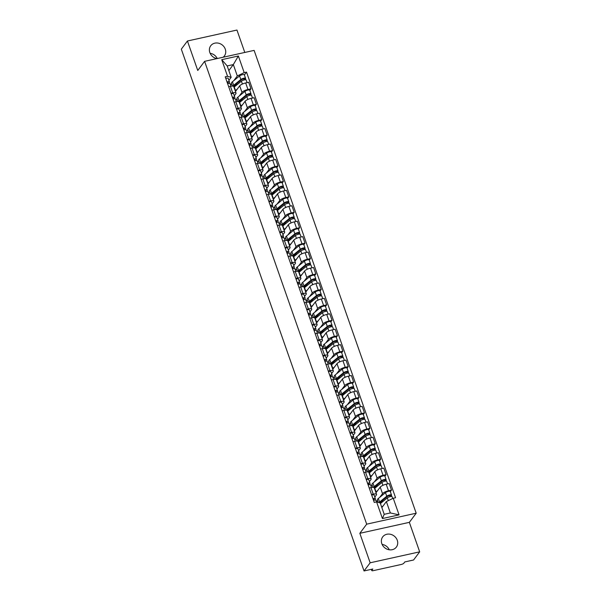 <?xml version="1.0" encoding="UTF-8"?>
<svg xmlns="http://www.w3.org/2000/svg" width="601" height="601" viewBox="0 0 601 601"><rect width="100%" height="100%" fill="white"/><g stroke="black" fill="none" stroke-linecap="round" stroke-linejoin="round"><path stroke-width="0.9" d="M223.144 57.238A8.527 7.535 36.8 0 0 224.391 55.968A8.527 7.535 36.8 0 0 225.285 49.154A8.527 7.535 36.8 0 0 218.569 43.189A8.527 7.535 36.8 0 0 210.733 45.751A8.527 7.535 36.8 0 0 209.839 52.572A8.527 7.535 36.8 0 0 216.923 58.613M381.823 543.687A8.527 7.535 36.8 0 0 388.539 549.652A8.527 7.535 36.8 0 0 396.375 547.083A8.527 7.535 36.8 0 0 397.269 540.269A8.527 7.535 36.8 0 0 390.56 534.304A8.527 7.535 36.8 0 0 382.717 536.866A8.527 7.535 36.8 0 0 381.823 543.687M244.795 52.452L236.952 30.05L187.429 41.003L181.322 49.162L364.048 570.95L370.156 562.791L419.678 551.838L409.349 522.352L416.192 513.209L254.118 50.386L204.603 61.34L366.678 524.162L359.834 533.305L370.156 562.791M419.678 551.838L413.571 559.997L404.804 561.935L403.849 563.205A2.186 0.624 160.7 0 1 401.258 564.467L373.229 570.665A2.186 0.624 160.7 0 1 371.779 570.567L371.35 569.335M187.429 41.003L197.759 70.482L204.603 61.34M210.125 53.294A8.527 7.535 -143.2 0 1 217.254 58.537M371.523 569.297L371.861 570.281L372.815 569.012L364.048 570.95M382.116 544.416A8.527 7.535 -143.2 0 1 389.305 549.795M379.779 497.312L382.514 493.661A5.026 1.427 -19.3 0 1 388.479 490.762L391.499 490.1L389.215 483.565L386.195 484.233A5.026 1.427 160.7 0 0 380.223 487.126L376.001 492.767M376.459 501.745L377.518 500.332M376.564 494.36L374.273 487.832A5.026 1.427 160.7 0 0 370.937 487.606L373.229 494.135A5.026 1.427 -19.3 0 1 376.564 494.36A5.026 1.427 -19.3 0 1 376.369 495.014L374.829 497.08M373.229 494.135L371.501 494.518M390.327 491.671L391.499 490.1M370.937 487.606L369.217 487.989M374.37 481.882L377.105 478.223A5.026 1.427 -19.3 0 1 383.077 475.331L386.097 474.662L383.806 468.134L380.786 468.803A5.026 1.427 160.7 0 0 374.821 471.695L370.599 477.337M371.057 486.314L372.117 484.894M366.099 479.087L367.82 478.704A5.026 1.427 -19.3 0 1 371.155 478.929A5.026 1.427 -19.3 0 1 370.967 479.583L369.42 481.649M384.918 476.232L386.097 474.662M371.155 478.929L368.871 472.401A5.026 1.427 160.7 0 0 365.536 472.176L363.808 472.559M368.969 466.444L371.703 462.793A5.026 1.427 -19.3 0 1 377.668 459.9L380.688 459.232L378.405 452.696L375.385 453.364A5.026 1.427 160.7 0 0 369.412 456.264L365.198 461.899M365.648 470.876L366.708 469.464M360.69 463.649L362.418 463.273A5.026 1.427 -19.3 0 1 365.754 463.491A5.026 1.427 -19.3 0 1 365.558 464.152L364.018 466.211M379.516 460.802L380.688 459.232M365.754 463.491L363.462 456.963A5.026 1.427 160.7 0 0 360.134 456.737L358.406 457.121M363.56 451.013L366.294 447.354A5.026 1.427 -19.3 0 1 372.267 444.462L375.287 443.793L372.996 437.265L369.976 437.934A5.026 1.427 160.7 0 0 364.011 440.826L359.789 446.468M360.247 455.445L361.306 454.025M355.289 448.218L357.009 447.835A5.026 1.427 -19.3 0 1 360.345 448.061A5.026 1.427 -19.3 0 1 360.157 448.714L358.609 450.78M374.107 445.364L375.287 443.793M360.345 448.061L358.061 441.532A5.026 1.427 160.7 0 0 354.725 441.307L353.005 441.69M358.158 435.575L360.893 431.924A5.026 1.427 -19.3 0 1 366.858 429.031L369.878 428.363L367.594 421.834L364.574 422.495A5.026 1.427 160.7 0 0 358.602 425.395L354.387 431.037M354.838 440.007L355.897 438.595M349.88 432.78L351.608 432.404A5.026 1.427 -19.3 0 1 354.943 432.63A5.026 1.427 -19.3 0 1 354.755 433.283L353.208 435.342M368.706 429.933L369.878 428.363M354.943 432.63L352.652 426.094A5.026 1.427 160.7 0 0 349.324 425.869L347.596 426.252M352.749 420.144L355.484 416.485A5.026 1.427 -19.3 0 1 361.456 413.593L364.476 412.925L362.185 406.396L359.165 407.065A5.026 1.427 160.7 0 0 353.2 409.957L348.978 415.599M349.436 424.576L350.496 423.157M344.478 417.349L346.206 416.966A5.026 1.427 -19.3 0 1 349.534 417.192A5.026 1.427 -19.3 0 1 349.346 417.845L347.799 419.911M363.297 414.495L364.476 412.925M349.534 417.192L347.25 410.663A5.026 1.427 160.7 0 0 343.915 410.438L342.194 410.821M347.348 404.706L350.082 401.055A5.026 1.427 -19.3 0 1 356.047 398.162L359.067 397.494L356.784 390.966L353.764 391.634A5.026 1.427 160.7 0 0 347.799 394.526L343.577 400.168M344.027 409.146L345.087 407.726M339.077 401.919L340.797 401.536A5.026 1.427 -19.3 0 1 344.133 401.761A5.026 1.427 -19.3 0 1 343.945 402.415L342.397 404.481M357.895 399.064L359.067 397.494M344.133 401.761L341.849 395.233A5.026 1.427 160.7 0 0 338.513 395.007L336.785 395.383M341.939 389.275L344.673 385.624A5.026 1.427 -19.3 0 1 350.646 382.724L353.666 382.056L351.375 375.527L348.355 376.196A5.026 1.427 160.7 0 0 342.39 379.088L338.168 384.73M338.626 393.708L339.685 392.295M333.668 386.481L335.396 386.097A5.026 1.427 -19.3 0 1 338.724 386.323A5.026 1.427 -19.3 0 1 338.536 386.976L336.996 389.042M352.486 383.633L353.666 382.056M338.724 386.323L336.44 379.794A5.026 1.427 160.7 0 0 333.104 379.569L331.384 379.952M336.537 373.845L339.272 370.186A5.026 1.427 -19.3 0 1 345.237 367.294L348.257 366.625L345.973 360.097L342.953 360.765A5.026 1.427 160.7 0 0 336.988 363.658L332.766 369.299M333.224 378.277L334.284 376.857M328.266 371.05L329.987 370.667A5.026 1.427 -19.3 0 1 333.322 370.892A5.026 1.427 -19.3 0 1 333.134 371.546L331.587 373.612M347.085 368.195L348.257 366.625M333.322 370.892L331.038 364.364A5.026 1.427 160.7 0 0 327.703 364.138L325.975 364.514M331.136 358.406L333.871 354.755A5.026 1.427 -19.3 0 1 339.835 351.855L342.855 351.194L340.572 344.658L337.544 345.327A5.026 1.427 160.7 0 0 331.579 348.227L327.357 353.861M327.815 362.839L328.875 361.426M322.857 355.612L324.585 355.229A5.026 1.427 -19.3 0 1 327.921 355.454A5.026 1.427 -19.3 0 1 327.725 356.108L326.185 358.173M341.676 352.764L342.855 351.194M327.921 355.454L325.629 348.926A5.026 1.427 160.7 0 0 322.294 348.7L320.573 349.083M325.727 342.976L328.462 339.317A5.026 1.427 -19.3 0 1 334.426 336.425L337.446 335.756L335.163 329.228L332.143 329.896A5.026 1.427 160.7 0 0 326.178 332.789L321.956 338.431M322.414 347.408L323.473 345.988M317.456 340.181L319.176 339.798A5.026 1.427 -19.3 0 1 322.512 340.023A5.026 1.427 -19.3 0 1 322.324 340.677L320.776 342.743M336.275 337.326L337.446 335.756M322.512 340.023L320.228 333.495A5.026 1.427 160.7 0 0 316.892 333.27L315.164 333.653M320.325 327.537L323.06 323.886A5.026 1.427 -19.3 0 1 329.025 320.994L332.045 320.325L329.761 313.79L326.741 314.458A5.026 1.427 160.7 0 0 320.769 317.358L316.547 322.992M317.005 331.97L318.064 330.558M312.047 324.743L313.775 324.367A5.026 1.427 -19.3 0 1 317.11 324.585A5.026 1.427 -19.3 0 1 316.915 325.246L315.375 327.305M330.873 321.896L332.045 320.325M317.11 324.585L314.819 318.057A5.026 1.427 160.7 0 0 311.483 317.831L309.763 318.214M314.916 312.107L317.651 308.448A5.026 1.427 -19.3 0 1 323.623 305.556L326.644 304.887L324.352 298.359L321.332 299.028A5.026 1.427 160.7 0 0 315.367 301.92L311.145 307.562M311.603 316.539L312.663 315.119M306.645 309.312L308.366 308.929A5.026 1.427 -19.3 0 1 311.701 309.154A5.026 1.427 -19.3 0 1 311.513 309.808L309.966 311.874M325.464 306.457L326.644 304.887M311.701 309.154L309.417 302.626A5.026 1.427 160.7 0 0 306.082 302.401L304.354 302.784M309.515 296.669L312.25 293.018A5.026 1.427 -19.3 0 1 318.214 290.125L321.235 289.457L318.951 282.928L315.931 283.597A5.026 1.427 160.7 0 0 309.958 286.489L305.744 292.131M306.194 301.101L307.254 299.689M301.236 293.874L302.964 293.498A5.026 1.427 -19.3 0 1 306.3 293.724A5.026 1.427 -19.3 0 1 306.104 294.377L304.564 296.443M320.063 291.027L321.235 289.457M306.3 293.724L304.008 287.188A5.026 1.427 160.7 0 0 300.68 286.97L298.952 287.346M304.106 281.238L306.841 277.587A5.026 1.427 -19.3 0 1 312.813 274.687L315.833 274.018L313.542 267.49L310.522 268.159A5.026 1.427 160.7 0 0 304.557 271.051L300.335 276.693M300.793 285.67L301.852 284.25M295.835 278.443L297.555 278.06A5.026 1.427 -19.3 0 1 300.891 278.286A5.026 1.427 -19.3 0 1 300.703 278.939L299.155 281.005M314.654 275.589L315.833 274.018M300.891 278.286L298.607 271.757A5.026 1.427 160.7 0 0 295.271 271.532L293.551 271.915M298.705 265.807L301.439 262.149A5.026 1.427 -19.3 0 1 307.404 259.256L310.424 258.588L308.14 252.059L305.12 252.728A5.026 1.427 160.7 0 0 299.148 255.62L294.933 261.262M295.384 270.24L296.443 268.82M290.433 263.013L292.154 262.629A5.026 1.427 -19.3 0 1 295.489 262.855A5.026 1.427 -19.3 0 1 295.301 263.508L293.754 265.574M309.252 260.158L310.424 258.588M295.489 262.855L293.198 256.327A5.026 1.427 160.7 0 0 289.87 256.101L288.142 256.477M293.296 250.369L296.03 246.718A5.026 1.427 -19.3 0 1 302.002 243.818L305.023 243.15L302.731 236.621L299.711 237.29A5.026 1.427 160.7 0 0 293.746 240.182L289.524 245.824M289.983 254.801L291.042 253.389M285.024 247.574L286.752 247.191A5.026 1.427 -19.3 0 1 290.08 247.417A5.026 1.427 -19.3 0 1 289.892 248.07L288.345 250.136M303.843 244.727L305.023 243.15M290.08 247.417L287.796 240.888A5.026 1.427 160.7 0 0 284.461 240.663L282.74 241.046M287.894 234.938L290.629 231.28A5.026 1.427 -19.3 0 1 296.594 228.388L299.614 227.719L297.33 221.191L294.31 221.859A5.026 1.427 160.7 0 0 288.345 224.751L284.123 230.393M284.574 239.371L285.633 237.951M279.623 232.144L281.343 231.761A5.026 1.427 -19.3 0 1 284.679 231.986A5.026 1.427 -19.3 0 1 284.491 232.64L282.943 234.706M298.442 229.289L299.614 227.719M284.679 231.986L282.395 225.458A5.026 1.427 160.7 0 0 279.059 225.232L277.331 225.615M282.485 219.5L285.22 215.849A5.026 1.427 -19.3 0 1 291.192 212.957L294.212 212.288L291.921 205.752L288.901 206.421A5.026 1.427 160.7 0 0 282.936 209.321L278.714 214.955M279.172 223.933L280.231 222.52M274.214 216.706L275.942 216.33A5.026 1.427 -19.3 0 1 279.27 216.548A5.026 1.427 -19.3 0 1 279.082 217.209L277.542 219.267M293.033 213.858L294.212 212.288M279.27 216.548L276.986 210.019A5.026 1.427 160.7 0 0 273.65 209.794L271.93 210.177M277.084 204.07L279.818 200.411A5.026 1.427 -19.3 0 1 285.783 197.519L288.803 196.85L286.519 190.322L283.499 190.99A5.026 1.427 160.7 0 0 277.534 193.883L273.312 199.524M273.771 208.502L274.83 207.082M268.812 201.275L270.533 200.892A5.026 1.427 -19.3 0 1 273.868 201.117A5.026 1.427 -19.3 0 1 273.68 201.771L272.133 203.837M287.631 198.42L288.803 196.85M273.868 201.117L271.584 194.589A5.026 1.427 160.7 0 0 268.249 194.363L266.521 194.747M271.682 188.631L274.417 184.98A5.026 1.427 -19.3 0 1 280.382 182.088L283.402 181.419L281.118 174.891L278.09 175.552A5.026 1.427 160.7 0 0 272.125 178.452L267.903 184.094M268.362 193.064L269.421 191.651M263.403 185.837L265.131 185.461A5.026 1.427 -19.3 0 1 268.467 185.686A5.026 1.427 -19.3 0 1 268.271 186.34L266.731 188.398M282.222 182.989L283.402 181.419M268.467 185.686L266.175 179.151A5.026 1.427 160.7 0 0 262.84 178.925L261.119 179.308M266.273 173.201L269.008 169.542A5.026 1.427 -19.3 0 1 274.973 166.65L277.993 165.981L275.709 159.453L272.689 160.121A5.026 1.427 160.7 0 0 266.724 163.014L262.502 168.656M262.96 177.633L264.019 176.213M258.002 170.406L259.722 170.023A5.026 1.427 -19.3 0 1 263.058 170.248A5.026 1.427 -19.3 0 1 262.87 170.902L261.322 172.968M276.821 167.551L277.993 165.981M263.058 170.248L260.774 163.72A5.026 1.427 160.7 0 0 257.438 163.495L255.71 163.878M260.872 157.762L263.606 154.111A5.026 1.427 -19.3 0 1 269.571 151.219L272.591 150.55L270.307 144.022L267.287 144.691A5.026 1.427 160.7 0 0 261.315 147.583L257.093 153.225M257.551 162.195L258.61 160.783M252.593 154.975L254.321 154.592A5.026 1.427 -19.3 0 1 257.656 154.818A5.026 1.427 -19.3 0 1 257.461 155.471L255.921 157.537M271.419 152.121L272.591 150.55M257.656 154.818L255.365 148.282A5.026 1.427 160.7 0 0 252.029 148.064L250.309 148.439M255.463 142.332L258.197 138.681A5.026 1.427 -19.3 0 1 264.17 135.781L267.19 135.112L264.898 128.584L261.878 129.253A5.026 1.427 160.7 0 0 255.913 132.145L251.691 137.787M252.15 146.764L253.209 145.352M247.191 139.537L248.912 139.154A5.026 1.427 -19.3 0 1 252.247 139.379A5.026 1.427 -19.3 0 1 252.059 140.033L250.512 142.099M266.01 136.69L267.19 135.112M252.247 139.379L249.963 132.851A5.026 1.427 160.7 0 0 246.628 132.626L244.9 133.009M250.061 126.901L252.796 123.243A5.026 1.427 -19.3 0 1 258.761 120.35L261.781 119.682L259.497 113.153L256.477 113.822A5.026 1.427 160.7 0 0 250.504 116.714L246.29 122.356M246.741 131.334L247.8 129.914M241.782 124.106L243.51 123.723A5.026 1.427 -19.3 0 1 246.846 123.949A5.026 1.427 -19.3 0 1 246.65 124.602L245.11 126.668M260.609 121.252L261.781 119.682M246.846 123.949L244.554 117.42A5.026 1.427 160.7 0 0 241.226 117.195L239.499 117.571M244.652 111.463L247.387 107.812A5.026 1.427 -19.3 0 1 253.359 104.912L256.379 104.251L254.088 97.715L251.068 98.384A5.026 1.427 160.7 0 0 245.103 101.284L240.881 106.918M241.339 115.895L242.398 114.483M236.381 108.668L238.101 108.285A5.026 1.427 -19.3 0 1 241.437 108.511A5.026 1.427 -19.3 0 1 241.249 109.164L239.701 111.23M255.2 105.821L256.379 104.251M241.437 108.511L239.153 101.982A5.026 1.427 160.7 0 0 235.817 101.757L234.097 102.14M239.251 96.032L241.985 92.374A5.026 1.427 -19.3 0 1 247.95 89.481L250.97 88.813L248.686 82.284L245.666 82.953A5.026 1.427 160.7 0 0 239.694 85.845L235.479 91.487M235.93 100.465L236.989 99.045M230.979 93.238L232.7 92.854A5.026 1.427 -19.3 0 1 236.035 93.08A5.026 1.427 -19.3 0 1 235.847 93.733L234.3 95.799M249.798 90.383L250.97 88.813M236.035 93.08L233.744 86.552A5.026 1.427 160.7 0 0 230.416 86.326L228.688 86.709M386.368 501.58L393.242 498.244L399.064 514.869L382.424 518.543L376.602 501.925L380.223 502.939L384.212 514.313L390.349 512.953L386.368 501.58L381.86 507.605M228.823 70.602L233.331 64.577L227.193 65.937L231.175 77.319L227.554 76.304L225.225 76.815L374.273 502.436L376.602 501.925M227.554 76.304L221.731 59.679L238.372 55.998L244.194 72.623L237.312 75.959L233.331 64.577L238.372 55.998M393.242 498.244L395.571 497.733L246.515 72.105L244.194 72.623M416.192 513.209L366.678 524.162M409.349 522.352L359.834 533.305M230.529 85.026L231.588 83.614M233.842 80.594L237.312 75.959M231.175 77.319L228.891 80.361M244.389 74.952L246.515 72.105M399.064 514.869L390.349 512.953M382.424 518.543L384.212 514.313M227.193 65.937L221.731 59.679M373.92 500.242L374.025 499.093L373.093 499.055M375.242 500.047L375.377 498.732A2.735 0.774 160.7 0 0 375.37 498.627A2.735 0.774 160.7 0 0 372.951 498.657M374.13 495.171A2.735 0.774 160.7 0 0 374.123 495.066A2.735 0.774 160.7 0 0 371.703 495.096M375.971 500.415A2.735 0.774 160.7 0 0 375.956 500.31A2.735 0.774 160.7 0 0 373.544 500.34M380.433 503.518L387.329 497.898A2.735 0.774 -19.3 0 1 390.124 496.651A2.735 0.774 -19.3 0 1 392.1 496.734L392.716 498.499M381.68 507.079L383.137 505.892M379.982 502.872A5.139 1.457 -19.3 0 1 380.741 501.903L387.878 496.08L390.169 495.524L390.432 496.584M381.515 502.639L382.852 500.175M380.365 502.241L380.726 503.277M379.013 502.594A6.558 1.863 -19.3 0 1 379.599 502.03L386.743 496.216A2.735 0.774 -19.3 0 1 389.531 494.976A2.735 0.774 -19.3 0 1 391.506 495.059A2.735 0.774 -19.3 0 1 391.409 495.412L391.799 496.524M378.239 502.383L377.413 500.017A6.558 1.863 -19.3 0 1 378.352 498.469L385.496 492.655A2.735 0.774 -19.3 0 1 388.284 491.408A2.735 0.774 -19.3 0 1 390.259 491.49L391.506 495.059M380.418 502.391L381.35 502.181M390.026 495.419L391.409 495.412M368.511 484.804L368.623 483.662L367.684 483.617M369.833 484.616L369.976 483.294A2.735 0.774 160.7 0 0 369.961 483.189A2.735 0.774 160.7 0 0 367.549 483.227M368.729 479.733A2.735 0.774 160.7 0 0 368.714 479.628A2.735 0.774 160.7 0 0 366.302 479.666M370.562 484.977A2.735 0.774 160.7 0 0 370.554 484.872A2.735 0.774 160.7 0 0 368.135 484.909M363.109 469.373L363.214 468.224L362.283 468.187M364.431 469.178L364.567 467.863A2.735 0.774 160.7 0 0 364.559 467.758A2.735 0.774 160.7 0 0 362.14 467.796M363.32 464.303A2.735 0.774 160.7 0 0 363.312 464.197A2.735 0.774 160.7 0 0 360.893 464.235M365.16 469.546A2.735 0.774 160.7 0 0 365.145 469.441A2.735 0.774 160.7 0 0 362.734 469.471M374.513 488.515A6.558 1.863 -19.3 0 1 374.784 488.282L381.928 482.468A2.735 0.774 -19.3 0 1 384.715 481.221A2.735 0.774 -19.3 0 1 386.691 481.303L387.607 483.918M375.76 492.076A6.558 1.863 -19.3 0 1 376.031 491.843L377.736 490.461M375.069 488.05A5.139 1.457 -19.3 0 1 374.596 487.681A5.139 1.457 -19.3 0 1 375.332 486.464L382.476 480.65L384.76 480.094L385.023 481.153M376.106 487.208L377.451 484.744M374.956 486.81L375.325 487.847M373.439 487.388A6.558 1.863 -19.3 0 1 374.198 486.6L381.342 480.785A2.735 0.774 -19.3 0 1 384.129 479.538A2.735 0.774 -19.3 0 1 386.105 479.621A2.735 0.774 -19.3 0 1 386 479.981L386.39 481.093M372.973 487.358L372.004 484.586A6.558 1.863 -19.3 0 1 372.951 483.039L380.095 477.224A2.735 0.774 -19.3 0 1 382.882 475.977A2.735 0.774 -19.3 0 1 384.858 476.06L386.105 479.621M375.009 486.953L375.948 486.75M384.617 479.989L386 479.981M369.112 473.085A6.558 1.863 -19.3 0 1 369.382 472.844L376.526 467.03A2.735 0.774 -19.3 0 1 379.314 465.79A2.735 0.774 -19.3 0 1 381.289 465.873L382.206 468.487M370.359 476.646A6.558 1.863 -19.3 0 1 370.629 476.413L372.327 475.023M369.66 472.619A5.139 1.457 -19.3 0 1 369.187 472.243A5.139 1.457 -19.3 0 1 369.931 471.034L377.075 465.212L379.359 464.656L379.622 465.715M370.704 471.77L372.042 469.306M369.555 471.372L369.915 472.409M368.03 471.95A6.558 1.863 -19.3 0 1 368.789 471.169L375.933 465.347A2.735 0.774 -19.3 0 1 378.72 464.107A2.735 0.774 -19.3 0 1 380.703 464.19A2.735 0.774 -19.3 0 1 380.598 464.543L380.989 465.655M367.572 471.92L366.602 469.148A6.558 1.863 -19.3 0 1 367.542 467.601L374.686 461.786A2.735 0.774 -19.3 0 1 377.473 460.546A2.735 0.774 -19.3 0 1 379.456 460.629L380.703 464.19M369.607 471.522L370.547 471.312M379.216 464.558L380.598 464.543M357.7 453.935L357.813 452.793L356.874 452.748M359.022 453.747L359.165 452.433A2.735 0.774 160.7 0 0 359.15 452.328A2.735 0.774 160.7 0 0 356.739 452.358M357.918 448.864A2.735 0.774 160.7 0 0 357.903 448.759A2.735 0.774 160.7 0 0 355.491 448.797M359.751 454.108A2.735 0.774 160.7 0 0 359.744 454.003A2.735 0.774 160.7 0 0 357.325 454.04M352.299 438.505L352.404 437.363L351.472 437.318M353.621 438.309L353.756 436.995A2.735 0.774 160.7 0 0 353.749 436.889A2.735 0.774 160.7 0 0 351.337 436.927M352.509 433.434A2.735 0.774 160.7 0 0 352.502 433.329A2.735 0.774 160.7 0 0 350.09 433.366M354.35 438.677A2.735 0.774 160.7 0 0 354.335 438.572A2.735 0.774 160.7 0 0 351.923 438.61M346.89 423.066L347.002 421.925L346.063 421.879M348.219 422.879L348.355 421.564A2.735 0.774 160.7 0 0 348.34 421.459A2.735 0.774 160.7 0 0 345.928 421.489M347.108 418.003A2.735 0.774 160.7 0 0 347.093 417.898A2.735 0.774 160.7 0 0 344.681 417.928M348.941 423.247A2.735 0.774 160.7 0 0 348.933 423.142A2.735 0.774 160.7 0 0 346.522 423.172M363.703 457.646A6.558 1.863 -19.3 0 1 363.973 457.414L371.118 451.599A2.735 0.774 -19.3 0 1 373.905 450.352A2.735 0.774 -19.3 0 1 375.888 450.434L376.804 453.056M364.95 461.207A6.558 1.863 -19.3 0 1 365.22 460.975L366.926 459.592M364.259 457.181A5.139 1.457 -19.3 0 1 363.785 456.813A5.139 1.457 -19.3 0 1 364.522 455.596L371.666 449.781L373.957 449.225L374.213 450.284M365.295 456.339L366.64 453.875M364.146 455.941L364.514 456.978M362.628 456.52A6.558 1.863 -19.3 0 1 363.387 455.731L370.532 449.916A2.735 0.774 -19.3 0 1 373.319 448.669A2.735 0.774 -19.3 0 1 375.294 448.752A2.735 0.774 -19.3 0 1 375.189 449.112L375.58 450.224M362.17 456.49L361.193 453.717A6.558 1.863 -19.3 0 1 362.14 452.17L369.284 446.355A2.735 0.774 -19.3 0 1 372.072 445.108A2.735 0.774 -19.3 0 1 374.047 445.191L375.294 448.752M364.198 456.091L365.138 455.881M373.807 449.12L375.189 449.112M358.301 442.216A6.558 1.863 -19.3 0 1 358.572 441.983L365.716 436.161A2.735 0.774 -19.3 0 1 368.503 434.921A2.735 0.774 -19.3 0 1 370.479 435.004L371.395 437.618M359.548 445.777A6.558 1.863 -19.3 0 1 359.819 445.544L361.517 444.154M358.857 441.75A5.139 1.457 -19.3 0 1 358.384 441.374A5.139 1.457 -19.3 0 1 359.12 440.165L366.264 434.35L368.548 433.787L368.811 434.846M359.894 440.901L361.231 438.437M358.744 440.51L359.105 441.54M357.219 441.081A6.558 1.863 -19.3 0 1 357.978 440.3L365.123 434.478A2.735 0.774 -19.3 0 1 367.91 433.238A2.735 0.774 -19.3 0 1 369.893 433.321A2.735 0.774 -19.3 0 1 369.788 433.674L370.178 434.786M356.761 441.051L355.792 438.287A6.558 1.863 -19.3 0 1 356.731 436.739L363.875 430.917A2.735 0.774 -19.3 0 1 366.663 429.677A2.735 0.774 -19.3 0 1 368.646 429.76L369.893 433.321M358.797 440.653L359.736 440.443M368.405 433.689L369.788 433.674M352.892 426.778A6.558 1.863 -19.3 0 1 353.163 426.545L360.307 420.73A2.735 0.774 -19.3 0 1 363.094 419.483A2.735 0.774 -19.3 0 1 365.077 419.566L365.994 422.187M354.139 430.339A6.558 1.863 -19.3 0 1 354.41 430.106L356.115 428.723M353.448 426.312A5.139 1.457 -19.3 0 1 352.975 425.944A5.139 1.457 -19.3 0 1 353.711 424.727L360.855 418.912L363.147 418.356L363.402 419.415M354.485 425.47L355.83 423.006M353.335 425.072L353.704 426.109M351.818 425.651A6.558 1.863 -19.3 0 1 352.577 424.862L359.721 419.047A2.735 0.774 -19.3 0 1 362.508 417.8A2.735 0.774 -19.3 0 1 364.484 417.883A2.735 0.774 -19.3 0 1 364.379 418.243L364.769 419.355M351.36 425.621L350.391 422.849A6.558 1.863 -19.3 0 1 351.33 421.301L358.474 415.486A2.735 0.774 -19.3 0 1 361.261 414.239A2.735 0.774 -19.3 0 1 363.237 414.322L364.484 417.883M353.388 425.223L354.327 425.012M362.996 418.251L364.379 418.243M341.488 407.636L341.593 406.494L340.662 406.449M342.81 407.448L342.946 406.126A2.735 0.774 160.7 0 0 342.938 406.021A2.735 0.774 160.7 0 0 340.527 406.058M341.699 402.565A2.735 0.774 160.7 0 0 341.691 402.46A2.735 0.774 160.7 0 0 339.28 402.497M343.539 407.809A2.735 0.774 160.7 0 0 343.524 407.703A2.735 0.774 160.7 0 0 341.113 407.741M347.491 411.347A6.558 1.863 -19.3 0 1 347.761 411.114L354.906 405.292A2.735 0.774 -19.3 0 1 357.693 404.052A2.735 0.774 -19.3 0 1 359.668 404.135L360.585 406.749M348.738 414.908A6.558 1.863 -19.3 0 1 349.008 414.675L350.706 413.285M348.047 410.881A5.139 1.457 -19.3 0 1 347.573 410.506A5.139 1.457 -19.3 0 1 348.31 409.296L355.454 403.481L357.738 402.918L358.001 403.985M349.083 410.032L350.428 407.576M347.934 409.642L348.295 410.678M346.409 410.22A6.558 1.863 -19.3 0 1 347.175 409.431L354.312 403.617A2.735 0.774 -19.3 0 1 357.099 402.37A2.735 0.774 -19.3 0 1 359.082 402.452A2.735 0.774 -19.3 0 1 358.977 402.805L359.368 403.917M345.951 410.19L344.982 407.418A6.558 1.863 -19.3 0 1 345.921 405.87L353.065 400.048A2.735 0.774 -19.3 0 1 355.852 398.809A2.735 0.774 -19.3 0 1 357.835 398.891L359.082 402.452M347.987 409.784L348.926 409.582M357.595 402.82L358.977 402.805M336.079 392.205L336.192 391.056L335.253 391.018M337.409 392.01L337.544 390.695A2.735 0.774 160.7 0 0 337.537 390.59A2.735 0.774 160.7 0 0 335.118 390.62M336.297 387.134A2.735 0.774 160.7 0 0 336.282 387.029A2.735 0.774 160.7 0 0 333.871 387.059M338.13 392.378A2.735 0.774 160.7 0 0 338.123 392.273A2.735 0.774 160.7 0 0 335.711 392.303M342.082 395.909A6.558 1.863 -19.3 0 1 342.352 395.676L349.497 389.861A2.735 0.774 -19.3 0 1 352.284 388.614A2.735 0.774 -19.3 0 1 354.267 388.697L355.183 391.319M343.329 399.477A6.558 1.863 -19.3 0 1 343.599 399.237L345.305 397.854M342.638 395.45A5.139 1.457 -19.3 0 1 342.164 395.075A5.139 1.457 -19.3 0 1 342.901 393.865L350.045 388.043L352.336 387.487L352.599 388.547M343.682 394.602L345.019 392.137M342.532 394.203L342.893 395.24M341.007 394.782A6.558 1.863 -19.3 0 1 341.766 393.993L348.911 388.178A2.735 0.774 -19.3 0 1 351.698 386.931A2.735 0.774 -19.3 0 1 353.673 387.021A2.735 0.774 -19.3 0 1 353.576 387.375L353.959 388.486M340.549 394.752L339.58 391.98A6.558 1.863 -19.3 0 1 340.519 390.432L347.663 384.617A2.735 0.774 -19.3 0 1 350.451 383.37A2.735 0.774 -19.3 0 1 352.426 383.453L353.673 387.021M342.578 394.354L343.517 394.143M352.186 387.382L353.576 387.375M330.678 376.767L330.79 375.625L329.851 375.58M332 376.579L332.143 375.257A2.735 0.774 160.7 0 0 332.128 375.152A2.735 0.774 160.7 0 0 329.716 375.189M330.896 371.696A2.735 0.774 160.7 0 0 330.881 371.591A2.735 0.774 160.7 0 0 328.469 371.628M332.729 376.94A2.735 0.774 160.7 0 0 332.714 376.835A2.735 0.774 160.7 0 0 330.302 376.872M336.68 380.478A6.558 1.863 -19.3 0 1 336.951 380.245L344.095 374.431A2.735 0.774 -19.3 0 1 346.882 373.183A2.735 0.774 -19.3 0 1 348.858 373.266L349.774 375.88M337.927 384.039A6.558 1.863 -19.3 0 1 338.198 383.806L339.903 382.424M337.236 380.012A5.139 1.457 -19.3 0 1 336.763 379.637A5.139 1.457 -19.3 0 1 337.499 378.427L344.643 372.612L346.927 372.057L347.19 373.116M338.273 379.163L339.618 376.707M337.123 378.773L337.484 379.809M335.598 379.351A6.558 1.863 -19.3 0 1 336.365 378.562L343.502 372.748A2.735 0.774 -19.3 0 1 346.289 371.501A2.735 0.774 -19.3 0 1 348.272 371.583A2.735 0.774 -19.3 0 1 348.167 371.936L348.557 373.056M335.14 379.321L334.171 376.549A6.558 1.863 -19.3 0 1 335.118 375.001L342.254 369.187A2.735 0.774 -19.3 0 1 345.042 367.94A2.735 0.774 -19.3 0 1 347.025 368.022L348.272 371.583M337.176 378.915L338.115 378.713M346.785 371.951L348.167 371.936M325.276 361.336L325.381 360.187L324.45 360.149M326.598 361.141L326.734 359.826A2.735 0.774 160.7 0 0 326.726 359.721A2.735 0.774 160.7 0 0 324.307 359.759M325.487 356.265A2.735 0.774 160.7 0 0 325.479 356.16A2.735 0.774 160.7 0 0 323.06 356.19M327.327 361.509A2.735 0.774 160.7 0 0 327.312 361.404A2.735 0.774 160.7 0 0 324.901 361.434M331.279 365.047A6.558 1.863 -19.3 0 1 331.549 364.807L338.686 358.992A2.735 0.774 -19.3 0 1 341.473 357.745A2.735 0.774 -19.3 0 1 343.456 357.835L344.373 360.45M332.526 368.608A6.558 1.863 -19.3 0 1 332.796 368.375L334.494 366.986M331.827 364.582A5.139 1.457 -19.3 0 1 331.354 364.206A5.139 1.457 -19.3 0 1 332.098 362.996L339.234 357.174L341.526 356.618L341.789 357.678M332.871 363.733L334.209 361.269M331.722 363.335L332.083 364.371M330.197 363.913A6.558 1.863 -19.3 0 1 330.956 363.132L338.1 357.31A2.735 0.774 -19.3 0 1 340.887 356.07A2.735 0.774 -19.3 0 1 342.863 356.153A2.735 0.774 -19.3 0 1 342.765 356.506L343.148 357.618M329.739 363.883L328.77 361.111A6.558 1.863 -19.3 0 1 329.709 359.563L336.853 353.749A2.735 0.774 -19.3 0 1 339.64 352.502A2.735 0.774 -19.3 0 1 341.616 352.592L342.863 356.153M331.767 363.485L332.706 363.274M341.383 356.521L342.765 356.506M319.867 345.898L319.98 344.756L319.041 344.711M321.189 345.71L321.332 344.388A2.735 0.774 160.7 0 0 321.317 344.283A2.735 0.774 160.7 0 0 318.906 344.32M320.085 340.827A2.735 0.774 160.7 0 0 320.07 340.722A2.735 0.774 160.7 0 0 317.659 340.759M321.918 346.071A2.735 0.774 160.7 0 0 321.911 345.966A2.735 0.774 160.7 0 0 319.492 346.003M314.466 330.467L314.571 329.325L313.639 329.28M315.788 330.272L315.923 328.957A2.735 0.774 160.7 0 0 315.916 328.852A2.735 0.774 160.7 0 0 313.497 328.89M314.676 325.396A2.735 0.774 160.7 0 0 314.669 325.291A2.735 0.774 160.7 0 0 312.25 325.329M316.517 330.64A2.735 0.774 160.7 0 0 316.502 330.535A2.735 0.774 160.7 0 0 314.09 330.573M309.057 315.029L309.169 313.887L308.23 313.842M310.379 314.841L310.522 313.527A2.735 0.774 160.7 0 0 310.507 313.421A2.735 0.774 160.7 0 0 308.095 313.452M309.275 309.958A2.735 0.774 160.7 0 0 309.26 309.853A2.735 0.774 160.7 0 0 306.848 309.891M311.108 315.202A2.735 0.774 160.7 0 0 311.1 315.097A2.735 0.774 160.7 0 0 308.681 315.134M303.655 299.599L303.76 298.457L302.829 298.412M304.977 299.411L305.113 298.088A2.735 0.774 160.7 0 0 305.105 297.983A2.735 0.774 160.7 0 0 302.686 298.021M303.866 294.528A2.735 0.774 160.7 0 0 303.858 294.422A2.735 0.774 160.7 0 0 301.439 294.46M305.706 299.771A2.735 0.774 160.7 0 0 305.691 299.666A2.735 0.774 160.7 0 0 303.28 299.704M298.246 284.16L298.359 283.018L297.42 282.973M299.568 283.972L299.711 282.658A2.735 0.774 160.7 0 0 299.696 282.553A2.735 0.774 160.7 0 0 297.285 282.583M298.464 279.097A2.735 0.774 160.7 0 0 298.449 278.992A2.735 0.774 160.7 0 0 296.038 279.022M300.297 284.341A2.735 0.774 160.7 0 0 300.29 284.235A2.735 0.774 160.7 0 0 297.871 284.265M292.845 268.73L292.95 267.588L292.018 267.543M294.167 268.542L294.302 267.22A2.735 0.774 160.7 0 0 294.295 267.114A2.735 0.774 160.7 0 0 291.883 267.152M293.055 263.659A2.735 0.774 160.7 0 0 293.048 263.554A2.735 0.774 160.7 0 0 290.636 263.591M294.896 268.902A2.735 0.774 160.7 0 0 294.881 268.797A2.735 0.774 160.7 0 0 292.469 268.835M325.87 349.609A6.558 1.863 -19.3 0 1 326.14 349.376L333.285 343.562A2.735 0.774 -19.3 0 1 336.072 342.315A2.735 0.774 -19.3 0 1 338.047 342.397L338.964 345.019M327.117 353.17A6.558 1.863 -19.3 0 1 327.387 352.937L329.093 351.555M326.426 349.143A5.139 1.457 -19.3 0 1 325.952 348.775A5.139 1.457 -19.3 0 1 326.689 347.558L333.833 341.744L336.117 341.188L336.38 342.247M327.462 348.302L328.807 345.838M326.313 347.904L326.674 348.941M324.795 348.482A6.558 1.863 -19.3 0 1 325.554 347.694L332.699 341.879A2.735 0.774 -19.3 0 1 335.486 340.632A2.735 0.774 -19.3 0 1 337.462 340.714A2.735 0.774 -19.3 0 1 337.356 341.075L337.747 342.187M324.33 348.452L323.361 345.68A6.558 1.863 -19.3 0 1 324.307 344.133L331.444 338.318A2.735 0.774 -19.3 0 1 334.239 337.071A2.735 0.774 -19.3 0 1 336.214 337.153L337.462 340.714M326.366 348.047L327.305 347.844M335.974 341.083L337.356 341.075M320.468 334.179A6.558 1.863 -19.3 0 1 320.739 333.946L327.876 328.123A2.735 0.774 -19.3 0 1 330.67 326.884A2.735 0.774 -19.3 0 1 332.646 326.967L333.563 329.581M321.715 337.739A6.558 1.863 -19.3 0 1 321.986 337.507L323.684 336.117M321.017 333.713A5.139 1.457 -19.3 0 1 320.543 333.337A5.139 1.457 -19.3 0 1 321.287 332.128L328.424 326.313L330.715 325.75L330.978 326.809M322.061 332.864L323.398 330.4M320.911 332.473L321.272 333.502M319.386 333.044A6.558 1.863 -19.3 0 1 320.145 332.263L327.29 326.441A2.735 0.774 -19.3 0 1 330.077 325.201A2.735 0.774 -19.3 0 1 332.053 325.284A2.735 0.774 -19.3 0 1 331.955 325.637L332.345 326.749M318.928 333.014L317.959 330.25A6.558 1.863 -19.3 0 1 318.898 328.702L326.042 322.88A2.735 0.774 -19.3 0 1 328.83 321.64A2.735 0.774 -19.3 0 1 330.805 321.723L332.053 325.284M320.964 332.616L321.896 332.406M330.573 325.652L331.955 325.637M315.059 318.74A6.558 1.863 -19.3 0 1 315.33 318.507L322.474 312.693A2.735 0.774 -19.3 0 1 325.261 311.446A2.735 0.774 -19.3 0 1 327.237 311.528L328.154 314.15M316.306 322.301A6.558 1.863 -19.3 0 1 316.577 322.068L318.282 320.686M315.615 318.275A5.139 1.457 -19.3 0 1 315.142 317.906A5.139 1.457 -19.3 0 1 315.878 316.689L323.022 310.875L325.306 310.319L325.569 311.378M316.652 317.433L317.997 314.969M315.502 317.035L315.871 318.072M313.985 317.613A6.558 1.863 -19.3 0 1 314.744 316.825L321.888 311.01A2.735 0.774 -19.3 0 1 324.675 309.763A2.735 0.774 -19.3 0 1 326.651 309.846A2.735 0.774 -19.3 0 1 326.546 310.206L326.936 311.318M313.519 317.583L312.55 314.811A6.558 1.863 -19.3 0 1 313.497 313.264L320.641 307.449A2.735 0.774 -19.3 0 1 323.428 306.202A2.735 0.774 -19.3 0 1 325.404 306.285L326.651 309.846M315.555 317.185L316.494 316.975M325.164 310.214L326.546 310.206M309.658 303.31A6.558 1.863 -19.3 0 1 309.928 303.077L317.073 297.255A2.735 0.774 -19.3 0 1 319.86 296.015A2.735 0.774 -19.3 0 1 321.835 296.098L322.752 298.712M310.905 306.871A6.558 1.863 -19.3 0 1 311.175 306.638L312.873 305.248M310.206 302.844A5.139 1.457 -19.3 0 1 309.733 302.468A5.139 1.457 -19.3 0 1 310.477 301.259L317.621 295.444L319.905 294.881L320.168 295.94M311.25 301.995L312.588 299.538M310.101 301.604L310.462 302.641M308.576 302.175A6.558 1.863 -19.3 0 1 309.335 301.394L316.479 295.579A2.735 0.774 -19.3 0 1 319.266 294.332A2.735 0.774 -19.3 0 1 321.25 294.415A2.735 0.774 -19.3 0 1 321.144 294.768L321.535 295.88M308.118 302.145L307.149 299.381A6.558 1.863 -19.3 0 1 308.088 297.833L315.232 292.011A2.735 0.774 -19.3 0 1 318.019 290.771A2.735 0.774 -19.3 0 1 320.002 290.854L321.25 294.415M310.154 301.747L311.093 301.544M319.762 294.783L321.144 294.768M304.249 287.871A6.558 1.863 -19.3 0 1 304.519 287.639L311.664 281.824A2.735 0.774 -19.3 0 1 314.451 280.577A2.735 0.774 -19.3 0 1 316.434 280.659L317.351 283.281M305.496 291.44A6.558 1.863 -19.3 0 1 305.766 291.2L307.472 289.817M304.805 287.413A5.139 1.457 -19.3 0 1 304.331 287.038A5.139 1.457 -19.3 0 1 305.068 285.821L312.212 280.006L314.503 279.45L314.759 280.509M305.841 286.564L307.186 284.1M304.692 286.166L305.06 287.203M303.174 286.745A6.558 1.863 -19.3 0 1 303.933 285.956L311.078 280.141A2.735 0.774 -19.3 0 1 313.865 278.894A2.735 0.774 -19.3 0 1 315.841 278.977A2.735 0.774 -19.3 0 1 315.735 279.337L316.126 280.449M302.716 286.715L301.74 283.942A6.558 1.863 -19.3 0 1 302.686 282.395L309.831 276.58A2.735 0.774 -19.3 0 1 312.618 275.333A2.735 0.774 -19.3 0 1 314.593 275.416L315.841 278.977M304.745 286.316L305.684 286.106M314.353 279.345L315.735 279.337M298.847 272.441A6.558 1.863 -19.3 0 1 299.118 272.208L306.262 266.393A2.735 0.774 -19.3 0 1 309.049 265.146A2.735 0.774 -19.3 0 1 311.025 265.229L311.942 267.843M300.094 276.002A6.558 1.863 -19.3 0 1 300.365 275.769L302.063 274.379M299.403 271.975A5.139 1.457 -19.3 0 1 298.93 271.599A5.139 1.457 -19.3 0 1 299.666 270.39L306.81 264.575L309.094 264.019L309.357 265.079M300.44 271.126L301.777 268.67M299.29 270.735L299.651 271.772M297.765 271.314A6.558 1.863 -19.3 0 1 298.524 270.525L305.669 264.71A2.735 0.774 -19.3 0 1 308.456 263.463A2.735 0.774 -19.3 0 1 310.439 263.546A2.735 0.774 -19.3 0 1 310.334 263.899L310.725 265.011M297.307 271.284L296.338 268.512A6.558 1.863 -19.3 0 1 297.277 266.964L304.422 261.15A2.735 0.774 -19.3 0 1 307.209 259.902A2.735 0.774 -19.3 0 1 309.192 259.985L310.439 263.546M299.343 270.878L300.282 270.675M308.952 263.914L310.334 263.899M287.436 253.299L287.548 252.15L286.609 252.112M288.765 253.104L288.901 251.789A2.735 0.774 160.7 0 0 288.886 251.684A2.735 0.774 160.7 0 0 286.474 251.714M287.654 248.228A2.735 0.774 160.7 0 0 287.639 248.123A2.735 0.774 160.7 0 0 285.227 248.153M289.487 253.472A2.735 0.774 160.7 0 0 289.479 253.367A2.735 0.774 160.7 0 0 287.068 253.397M293.438 257.01A6.558 1.863 -19.3 0 1 293.709 256.77L300.853 250.955A2.735 0.774 -19.3 0 1 303.64 249.708A2.735 0.774 -19.3 0 1 305.624 249.791L306.54 252.412M294.685 260.571A6.558 1.863 -19.3 0 1 294.956 260.331L296.661 258.948M293.994 256.544A5.139 1.457 -19.3 0 1 293.521 256.169A5.139 1.457 -19.3 0 1 294.257 254.959L301.401 249.137L303.693 248.581L303.956 249.64M295.031 255.695L296.376 253.231M293.881 255.297L294.25 256.334M292.364 255.876A6.558 1.863 -19.3 0 1 293.123 255.087L300.267 249.272A2.735 0.774 -19.3 0 1 303.054 248.025A2.735 0.774 -19.3 0 1 305.03 248.115A2.735 0.774 -19.3 0 1 304.925 248.468L305.316 249.58M291.906 255.846L290.937 253.074A6.558 1.863 -19.3 0 1 291.876 251.526L299.02 245.711A2.735 0.774 -19.3 0 1 301.807 244.464A2.735 0.774 -19.3 0 1 303.783 244.547L305.03 248.115M293.934 255.448L294.873 255.237M303.543 248.476L304.925 248.468M282.034 237.861L282.139 236.719L281.208 236.674M283.356 237.673L283.492 236.351A2.735 0.774 160.7 0 0 283.484 236.246A2.735 0.774 160.7 0 0 281.073 236.283M282.245 232.79A2.735 0.774 160.7 0 0 282.237 232.685A2.735 0.774 160.7 0 0 279.826 232.722M284.085 238.034A2.735 0.774 160.7 0 0 284.07 237.928A2.735 0.774 160.7 0 0 281.659 237.966M288.037 241.572A6.558 1.863 -19.3 0 1 288.307 241.339L295.452 235.524A2.735 0.774 -19.3 0 1 298.239 234.277A2.735 0.774 -19.3 0 1 300.215 234.36L301.131 236.974M289.284 245.133A6.558 1.863 -19.3 0 1 289.554 244.9L291.252 243.518M288.593 241.106A5.139 1.457 -19.3 0 1 288.119 240.731A5.139 1.457 -19.3 0 1 288.856 239.521L296 233.706L298.284 233.15L298.547 234.21M289.629 240.265L290.974 237.801M288.48 239.867L288.841 240.903M286.955 240.445A6.558 1.863 -19.3 0 1 287.721 239.656L294.858 233.842A2.735 0.774 -19.3 0 1 297.645 232.595A2.735 0.774 -19.3 0 1 299.629 232.677A2.735 0.774 -19.3 0 1 299.523 233.03L299.914 234.15M286.497 240.415L285.528 237.643A6.558 1.863 -19.3 0 1 286.467 236.095L293.611 230.281A2.735 0.774 -19.3 0 1 296.398 229.034A2.735 0.774 -19.3 0 1 298.381 229.116L299.629 232.677M288.533 240.009L289.472 239.807M298.141 233.045L299.523 233.03M276.625 222.43L276.738 221.281L275.799 221.243M277.955 222.235L278.09 220.92A2.735 0.774 160.7 0 0 278.083 220.815A2.735 0.774 160.7 0 0 275.664 220.852M276.843 217.359A2.735 0.774 160.7 0 0 276.828 217.254A2.735 0.774 160.7 0 0 274.417 217.284M278.676 222.603A2.735 0.774 160.7 0 0 278.669 222.498A2.735 0.774 160.7 0 0 276.257 222.528M282.628 226.141A6.558 1.863 -19.3 0 1 282.898 225.901L290.043 220.086A2.735 0.774 -19.3 0 1 292.83 218.839A2.735 0.774 -19.3 0 1 294.813 218.929L295.73 221.544M283.875 229.702A6.558 1.863 -19.3 0 1 284.145 229.469L285.851 228.079M283.184 225.675A5.139 1.457 -19.3 0 1 282.71 225.3A5.139 1.457 -19.3 0 1 283.447 224.09L290.591 218.268L292.882 217.712L293.145 218.772M284.228 224.827L285.565 222.362M283.079 224.428L283.439 225.465M281.553 225.007A6.558 1.863 -19.3 0 1 282.312 224.226L289.457 218.403A2.735 0.774 -19.3 0 1 292.244 217.164A2.735 0.774 -19.3 0 1 294.22 217.246A2.735 0.774 -19.3 0 1 294.122 217.6L294.505 218.711M281.095 224.977L280.126 222.205A6.558 1.863 -19.3 0 1 281.065 220.657L288.21 214.842A2.735 0.774 -19.3 0 1 290.997 213.603A2.735 0.774 -19.3 0 1 292.972 213.686L294.22 217.246M283.124 224.579L284.063 224.368M292.732 217.615L294.122 217.6M271.224 206.992L271.336 205.85L270.397 205.805M272.546 206.804L272.689 205.482A2.735 0.774 160.7 0 0 272.674 205.377A2.735 0.774 160.7 0 0 270.262 205.414M271.442 201.921A2.735 0.774 160.7 0 0 271.427 201.816A2.735 0.774 160.7 0 0 269.015 201.853M273.275 207.165A2.735 0.774 160.7 0 0 273.26 207.06A2.735 0.774 160.7 0 0 270.848 207.097M277.226 210.703A6.558 1.863 -19.3 0 1 277.497 210.47L284.641 204.656A2.735 0.774 -19.3 0 1 287.428 203.408A2.735 0.774 -19.3 0 1 289.404 203.491L290.321 206.113M278.473 214.264A6.558 1.863 -19.3 0 1 278.744 214.031L280.449 212.649M277.782 210.237A5.139 1.457 -19.3 0 1 277.309 209.869A5.139 1.457 -19.3 0 1 278.045 208.652L285.19 202.838L287.473 202.282L287.736 203.341M278.819 209.396L280.164 206.932M277.67 208.998L278.03 210.034M276.144 209.576A6.558 1.863 -19.3 0 1 276.911 208.787L284.048 202.973A2.735 0.774 -19.3 0 1 286.835 201.726A2.735 0.774 -19.3 0 1 288.818 201.808A2.735 0.774 -19.3 0 1 288.713 202.169L289.104 203.281M275.686 209.546L274.717 206.774A6.558 1.863 -19.3 0 1 275.664 205.226L282.801 199.412A2.735 0.774 -19.3 0 1 285.588 198.165A2.735 0.774 -19.3 0 1 287.571 198.247L288.818 201.808M277.722 209.148L278.661 208.938M287.331 202.176L288.713 202.169M265.822 191.561L265.927 190.419L264.996 190.374M267.144 191.366L267.28 190.051A2.735 0.774 160.7 0 0 267.272 189.946A2.735 0.774 160.7 0 0 264.853 189.984M266.033 186.49A2.735 0.774 160.7 0 0 266.025 186.385A2.735 0.774 160.7 0 0 263.606 186.423M267.873 191.734A2.735 0.774 160.7 0 0 267.858 191.629A2.735 0.774 160.7 0 0 265.447 191.666M271.825 195.272A6.558 1.863 -19.3 0 1 272.095 195.04L279.232 189.217A2.735 0.774 -19.3 0 1 282.019 187.978A2.735 0.774 -19.3 0 1 284.003 188.06L284.919 190.675M273.072 198.833A6.558 1.863 -19.3 0 1 273.342 198.6L275.04 197.211M272.373 194.807A5.139 1.457 -19.3 0 1 271.9 194.431A5.139 1.457 -19.3 0 1 272.644 193.221L279.781 187.407L282.072 186.843L282.335 187.903M273.417 193.958L274.755 191.494M272.268 193.567L272.629 194.596M270.743 194.138A6.558 1.863 -19.3 0 1 271.502 193.357L278.646 187.535A2.735 0.774 -19.3 0 1 281.433 186.295A2.735 0.774 -19.3 0 1 283.409 186.378A2.735 0.774 -19.3 0 1 283.311 186.731L283.695 187.843M270.285 194.108L269.316 191.343A6.558 1.863 -19.3 0 1 270.255 189.796L277.399 183.974A2.735 0.774 -19.3 0 1 280.186 182.734A2.735 0.774 -19.3 0 1 282.162 182.817L283.409 186.378M272.313 193.71L273.252 193.499M281.929 186.746L283.311 186.731M260.413 176.123L260.526 174.981L259.587 174.936M261.736 175.935L261.878 174.621A2.735 0.774 160.7 0 0 261.863 174.515A2.735 0.774 160.7 0 0 259.452 174.545M260.631 171.06A2.735 0.774 160.7 0 0 260.616 170.954A2.735 0.774 160.7 0 0 258.205 170.984M262.464 176.296A2.735 0.774 160.7 0 0 262.457 176.191A2.735 0.774 160.7 0 0 260.038 176.228M266.416 179.834A6.558 1.863 -19.3 0 1 266.686 179.601L273.831 173.787A2.735 0.774 -19.3 0 1 276.618 172.54A2.735 0.774 -19.3 0 1 278.594 172.622L279.51 175.244M267.663 183.395A6.558 1.863 -19.3 0 1 267.933 183.162L269.639 181.78M266.972 179.368A5.139 1.457 -19.3 0 1 266.498 179A5.139 1.457 -19.3 0 1 267.235 177.783L274.379 171.969L276.663 171.413L276.926 172.472M268.008 178.527L269.353 176.063M266.859 178.129L267.22 179.166M265.341 178.707A6.558 1.863 -19.3 0 1 266.1 177.919L273.245 172.104A2.735 0.774 -19.3 0 1 276.032 170.857A2.735 0.774 -19.3 0 1 278.008 170.939A2.735 0.774 -19.3 0 1 277.902 171.3L278.293 172.412M264.876 178.677L263.907 175.905A6.558 1.863 -19.3 0 1 264.853 174.358L271.99 168.543A2.735 0.774 -19.3 0 1 274.785 167.296A2.735 0.774 -19.3 0 1 276.76 167.379L278.008 170.939M266.912 178.279L267.851 178.069M276.52 171.308L277.902 171.3M255.012 160.692L255.117 159.55L254.185 159.505M256.334 160.505L256.469 159.182A2.735 0.774 160.7 0 0 256.462 159.077A2.735 0.774 160.7 0 0 254.043 159.115M255.222 155.621A2.735 0.774 160.7 0 0 255.215 155.516A2.735 0.774 160.7 0 0 252.796 155.554M257.063 160.865A2.735 0.774 160.7 0 0 257.048 160.76A2.735 0.774 160.7 0 0 254.636 160.798M261.014 164.404A6.558 1.863 -19.3 0 1 261.285 164.171L268.422 158.348A2.735 0.774 -19.3 0 1 271.216 157.109A2.735 0.774 -19.3 0 1 273.192 157.192L274.109 159.806M262.261 167.964A6.558 1.863 -19.3 0 1 262.532 167.732L264.23 166.342M261.563 163.938A5.139 1.457 -19.3 0 1 261.089 163.562A5.139 1.457 -19.3 0 1 261.833 162.353L268.97 156.538L271.261 155.975L271.524 157.041M262.607 163.089L263.944 160.632M261.458 162.698L261.818 163.735M259.933 163.277A6.558 1.863 -19.3 0 1 260.691 162.488L267.836 156.673A2.735 0.774 -19.3 0 1 270.623 155.426A2.735 0.774 -19.3 0 1 272.599 155.509A2.735 0.774 -19.3 0 1 272.501 155.862L272.892 156.974M259.474 163.247L258.505 160.475A6.558 1.863 -19.3 0 1 259.444 158.927L266.589 153.105A2.735 0.774 -19.3 0 1 269.376 151.865A2.735 0.774 -19.3 0 1 271.351 151.948L272.599 155.509M261.51 162.841L262.442 162.638M271.119 155.877L272.501 155.862M249.603 145.262L249.715 144.112L248.776 144.067M250.925 145.066L251.068 143.752A2.735 0.774 160.7 0 0 251.053 143.647A2.735 0.774 160.7 0 0 248.641 143.677M249.821 140.191A2.735 0.774 160.7 0 0 249.806 140.086A2.735 0.774 160.7 0 0 247.394 140.116M251.654 145.434A2.735 0.774 160.7 0 0 251.646 145.329A2.735 0.774 160.7 0 0 249.227 145.359M255.605 148.965A6.558 1.863 -19.3 0 1 255.876 148.732L263.02 142.918A2.735 0.774 -19.3 0 1 265.807 141.671A2.735 0.774 -19.3 0 1 267.783 141.753L268.7 144.375M256.852 152.534A6.558 1.863 -19.3 0 1 257.123 152.293L258.828 150.911M256.161 148.507A5.139 1.457 -19.3 0 1 255.688 148.131A5.139 1.457 -19.3 0 1 256.424 146.914L263.569 141.1L265.852 140.544L266.115 141.603M257.198 147.658L258.543 145.194M256.049 147.26L256.417 148.297M254.531 147.838A6.558 1.863 -19.3 0 1 255.29 147.05L262.434 141.235A2.735 0.774 -19.3 0 1 265.221 139.988A2.735 0.774 -19.3 0 1 267.197 140.078A2.735 0.774 -19.3 0 1 267.092 140.431L267.483 141.543M254.065 147.808L253.096 145.036A6.558 1.863 -19.3 0 1 254.043 143.489L261.187 137.674A2.735 0.774 -19.3 0 1 263.974 136.427A2.735 0.774 -19.3 0 1 265.95 136.51L267.197 140.078M256.101 147.41L257.04 147.2M265.71 140.439L267.092 140.431M244.201 129.824L244.306 128.682L243.375 128.637M245.524 129.636L245.659 128.314A2.735 0.774 160.7 0 0 245.651 128.208A2.735 0.774 160.7 0 0 243.232 128.246M244.412 124.753A2.735 0.774 160.7 0 0 244.404 124.647A2.735 0.774 160.7 0 0 241.985 124.685M246.252 129.996A2.735 0.774 160.7 0 0 246.237 129.891A2.735 0.774 160.7 0 0 243.826 129.929M250.204 133.535A6.558 1.863 -19.3 0 1 250.474 133.302L257.619 127.487A2.735 0.774 -19.3 0 1 260.406 126.24A2.735 0.774 -19.3 0 1 262.382 126.323L263.298 128.937M251.451 137.096A6.558 1.863 -19.3 0 1 251.721 136.863L253.419 135.48M250.752 133.069A5.139 1.457 -19.3 0 1 250.279 132.693A5.139 1.457 -19.3 0 1 251.023 131.484L258.167 125.669L260.451 125.113L260.714 126.172M251.796 132.22L253.134 129.763M250.647 131.829L251.008 132.866M249.122 132.408A6.558 1.863 -19.3 0 1 249.881 131.619L257.025 125.804A2.735 0.774 -19.3 0 1 259.812 124.557A2.735 0.774 -19.3 0 1 261.796 124.64A2.735 0.774 -19.3 0 1 261.69 124.993L262.081 126.112M248.664 132.378L247.695 129.606A6.558 1.863 -19.3 0 1 248.634 128.058L255.778 122.243A2.735 0.774 -19.3 0 1 258.565 120.996A2.735 0.774 -19.3 0 1 260.549 121.079L261.796 124.64M250.7 131.972L251.639 131.769M260.308 125.008L261.69 124.993M238.792 114.393L238.905 113.243L237.966 113.206M240.115 114.198L240.257 112.883A2.735 0.774 160.7 0 0 240.242 112.778A2.735 0.774 160.7 0 0 237.831 112.815M239.01 109.322A2.735 0.774 160.7 0 0 238.995 109.217A2.735 0.774 160.7 0 0 236.584 109.247M240.843 114.566A2.735 0.774 160.7 0 0 240.836 114.46A2.735 0.774 160.7 0 0 238.417 114.49M244.795 118.104A6.558 1.863 -19.3 0 1 245.065 117.864L252.21 112.049A2.735 0.774 -19.3 0 1 254.997 110.802A2.735 0.774 -19.3 0 1 256.98 110.892L257.897 113.506M246.042 121.665A6.558 1.863 -19.3 0 1 246.312 121.425L248.018 120.042M245.351 117.638A5.139 1.457 -19.3 0 1 244.877 117.263A5.139 1.457 -19.3 0 1 245.614 116.053L252.758 110.231L255.049 109.675L255.305 110.734M246.387 116.789L247.732 114.325M245.238 116.391L245.606 117.428M243.721 116.97A6.558 1.863 -19.3 0 1 244.479 116.188L251.624 110.366A2.735 0.774 -19.3 0 1 254.411 109.127A2.735 0.774 -19.3 0 1 256.387 109.209A2.735 0.774 -19.3 0 1 256.281 109.562L256.672 110.674M243.262 116.94L242.286 114.167A6.558 1.863 -19.3 0 1 243.232 112.62L250.377 106.805A2.735 0.774 -19.3 0 1 253.164 105.558A2.735 0.774 -19.3 0 1 255.14 105.648L256.387 109.209M245.291 116.541L246.23 116.331M254.899 109.577L256.281 109.562M233.391 98.955L233.496 97.813L232.564 97.768M234.713 98.767L234.848 97.445A2.735 0.774 160.7 0 0 234.841 97.339A2.735 0.774 160.7 0 0 232.429 97.377M233.601 93.884A2.735 0.774 160.7 0 0 233.594 93.779A2.735 0.774 160.7 0 0 231.182 93.816M235.442 99.127A2.735 0.774 160.7 0 0 235.427 99.022A2.735 0.774 160.7 0 0 233.015 99.06M239.393 102.666A6.558 1.863 -19.3 0 1 239.664 102.433L246.808 96.618A2.735 0.774 -19.3 0 1 249.595 95.371A2.735 0.774 -19.3 0 1 251.571 95.454L252.488 98.076M240.64 106.227A6.558 1.863 -19.3 0 1 240.911 105.994L242.609 104.612M239.949 102.2A5.139 1.457 -19.3 0 1 239.476 101.832A5.139 1.457 -19.3 0 1 240.212 100.615L247.357 94.8L249.64 94.244L249.903 95.304M240.986 101.359L242.323 98.895M239.837 100.96L240.197 101.997M238.312 101.539A6.558 1.863 -19.3 0 1 239.07 100.75L246.215 94.935A2.735 0.774 -19.3 0 1 249.002 93.688A2.735 0.774 -19.3 0 1 250.985 93.771A2.735 0.774 -19.3 0 1 250.88 94.132L251.271 95.243M237.853 101.509L236.884 98.737A6.558 1.863 -19.3 0 1 237.823 97.189L244.968 91.375A2.735 0.774 -19.3 0 1 247.755 90.127A2.735 0.774 -19.3 0 1 249.738 90.21L250.985 93.771M239.889 101.103L240.828 100.9M249.498 94.139L250.88 94.132M227.982 83.524L228.095 82.382L227.155 82.337M229.312 83.329L229.447 82.014A2.735 0.774 160.7 0 0 229.432 81.909A2.735 0.774 160.7 0 0 227.02 81.946M228.2 78.453A2.735 0.774 160.7 0 0 228.185 78.348A2.735 0.774 160.7 0 0 225.773 78.385M230.033 83.697A2.735 0.774 160.7 0 0 230.025 83.592A2.735 0.774 160.7 0 0 227.614 83.629M233.984 87.235A6.558 1.863 -19.3 0 1 234.255 87.002L241.399 81.18A2.735 0.774 -19.3 0 1 244.186 79.941A2.735 0.774 -19.3 0 1 246.17 80.023L247.086 82.638M235.231 90.796A6.558 1.863 -19.3 0 1 235.502 90.563L237.207 89.173M234.54 86.769A5.139 1.457 -19.3 0 1 234.067 86.394A5.139 1.457 -19.3 0 1 234.803 85.184L241.948 79.362L244.239 78.806L244.502 79.865M235.577 85.92L236.922 83.456M234.428 85.53L234.796 86.559M232.91 86.101A6.558 1.863 -19.3 0 1 233.669 85.319L240.813 79.497A2.735 0.774 -19.3 0 1 243.6 78.258A2.735 0.774 -19.3 0 1 245.576 78.34A2.735 0.774 -19.3 0 1 245.471 78.693L245.862 79.805M232.452 86.071L231.483 83.306A6.558 1.863 -19.3 0 1 232.422 81.759L239.566 75.936A2.735 0.774 -19.3 0 1 242.353 74.697A2.735 0.774 -19.3 0 1 244.329 74.779L245.576 78.34M234.48 85.673L235.419 85.462M244.089 78.708L245.471 78.693M239.694 85.845L241.985 92.374M245.103 101.284L247.387 107.812M250.504 116.714L252.796 123.243M255.913 132.145L258.197 138.681M261.315 147.583L263.606 154.111M266.724 163.014L269.008 169.542M272.125 178.452L274.417 184.98M277.534 193.883L279.818 200.411M282.936 209.321L285.22 215.849M288.345 224.751L290.629 231.28M293.746 240.182L296.03 246.718M299.148 255.62L301.439 262.149M304.557 271.051L306.841 277.587M309.958 286.489L312.25 293.018M315.367 301.92L317.651 308.448M320.769 317.358L323.06 323.886M326.178 332.789L328.462 339.317M331.579 348.227L333.871 354.755M336.988 363.658L339.272 370.186M342.39 379.088L344.673 385.624M347.799 394.526L350.082 401.055M353.2 409.957L355.484 416.485M358.602 425.395L360.893 431.924M364.011 440.826L366.294 447.354M369.412 456.264L371.703 462.793M374.821 471.695L377.105 478.223M380.223 487.126L382.514 493.661M235.817 101.757L238.101 108.285M241.226 117.195L243.51 123.723M246.628 132.626L248.912 139.154M252.029 148.064L254.321 154.592M257.438 163.495L259.722 170.023M262.84 178.925L265.131 185.461M268.249 194.363L270.533 200.892M273.65 209.794L275.942 216.33M279.059 225.232L281.343 231.761M284.461 240.663L286.752 247.191M289.87 256.101L292.154 262.629M295.271 271.532L297.555 278.06M300.68 286.97L302.964 293.498M306.082 302.401L308.366 308.929M311.483 317.831L313.775 324.367M316.892 333.27L319.176 339.798M322.294 348.7L324.585 355.229M327.703 364.138L329.987 370.667M333.104 379.569L335.396 386.097M338.513 395.007L340.797 401.536M343.915 410.438L346.206 416.966M349.324 425.869L351.608 432.404M354.725 441.307L357.009 447.835M360.134 456.737L362.418 463.273M365.536 472.176L367.82 478.704M230.416 86.326L232.7 92.854M251.068 98.384L253.359 104.912M256.477 113.822L258.761 120.35M261.878 129.253L264.17 135.781M267.287 144.691L269.571 151.219M272.689 160.121L274.973 166.65M278.09 175.552L280.382 182.088M283.499 190.99L285.783 197.519M288.901 206.421L291.192 212.957M294.31 221.859L296.594 228.388M299.711 237.29L302.002 243.818M305.12 252.728L307.404 259.256M310.522 268.159L312.813 274.687M315.931 283.597L318.214 290.125M321.332 299.028L323.623 305.556M326.741 314.458L329.025 320.994M332.143 329.896L334.426 336.425M337.544 345.327L339.835 351.855M342.953 360.765L345.237 367.294M348.355 376.196L350.646 382.724M353.764 391.634L356.047 398.162M359.165 407.065L361.456 413.593M364.574 422.495L366.858 429.031M369.976 437.934L372.267 444.462M375.385 453.364L377.668 459.9M380.786 468.803L383.077 475.331M386.195 484.233L388.479 490.762M245.666 82.953L247.95 89.481M387.329 497.898L388.291 500.641M378.352 498.469L379.599 502.03M385.496 492.655L386.743 496.216M374.784 488.282L376.031 491.843M381.928 482.468L382.927 485.323M372.951 483.039L374.198 486.6M380.095 477.224L381.342 480.785M369.382 472.844L370.629 476.413M376.526 467.03L377.526 469.892M367.542 467.601L368.789 471.169M374.686 461.786L375.933 465.347M363.973 457.414L365.22 460.975M371.118 451.599L372.117 454.461M362.14 452.17L363.387 455.731M369.284 446.355L370.532 449.916M358.572 441.983L359.819 445.544M365.716 436.161L366.715 439.023M356.731 436.739L357.978 440.3M363.875 430.917L365.123 434.478M353.163 426.545L354.41 430.106M360.307 420.73L361.314 423.592M351.33 421.301L352.577 424.862M358.474 415.486L359.721 419.047M347.761 411.114L349.008 414.675M354.906 405.292L355.905 408.154M345.921 405.87L347.175 409.431M353.065 400.048L354.312 403.617M342.352 395.676L343.599 399.237M349.497 389.861L350.503 392.723M340.519 390.432L341.766 393.993M347.663 384.617L348.911 388.178M336.951 380.245L338.198 383.806M344.095 374.431L345.094 377.285M335.118 375.001L336.365 378.562M342.254 369.187L343.502 372.748M331.549 364.807L332.796 368.375M338.686 358.992L339.693 361.855M329.709 359.563L330.956 363.132M336.853 353.749L338.1 357.31M326.14 349.376L327.387 352.937M333.285 343.562L334.284 346.416M324.307 344.133L325.554 347.694M331.444 338.318L332.699 341.879M320.739 333.946L321.986 337.507M327.876 328.123L328.882 330.986M318.898 328.702L320.145 332.263M326.042 322.88L327.29 326.441M315.33 318.507L316.577 322.068M322.474 312.693L323.473 315.555M313.497 313.264L314.744 316.825M320.641 307.449L321.888 311.01M309.928 303.077L311.175 306.638M317.073 297.255L318.072 300.117M308.088 297.833L309.335 301.394M315.232 292.011L316.479 295.579M304.519 287.639L305.766 291.2M311.664 281.824L312.663 284.686M302.686 282.395L303.933 285.956M309.831 276.58L311.078 280.141M299.118 272.208L300.365 275.769M306.262 266.393L307.261 269.248M297.277 266.964L298.524 270.525M304.422 261.15L305.669 264.71M293.709 256.77L294.956 260.331M300.853 250.955L301.86 253.817M291.876 251.526L293.123 255.087M299.02 245.711L300.267 249.272M288.307 241.339L289.554 244.9M295.452 235.524L296.451 238.379M286.467 236.095L287.721 239.656M293.611 230.281L294.858 233.842M282.898 225.901L284.145 229.469M290.043 220.086L291.049 222.948M281.065 220.657L282.312 224.226M288.21 214.842L289.457 218.403M277.497 210.47L278.744 214.031M284.641 204.656L285.64 207.518M275.664 205.226L276.911 208.787M282.801 199.412L284.048 202.973M272.095 195.04L273.342 198.6M279.232 189.217L280.239 192.08M270.255 189.796L271.502 193.357M277.399 183.974L278.646 187.535M266.686 179.601L267.933 183.162M273.831 173.787L274.83 176.649M264.853 174.358L266.1 177.919M271.99 168.543L273.245 172.104M261.285 164.171L262.532 167.732M268.422 158.348L269.428 161.211M259.444 158.927L260.691 162.488M266.589 153.105L267.836 156.673M255.876 148.732L257.123 152.293M263.02 142.918L264.019 145.78M254.043 143.489L255.29 147.05M261.187 137.674L262.434 141.235M250.474 133.302L251.721 136.863M257.619 127.487L258.618 130.342M248.634 128.058L249.881 131.619M255.778 122.243L257.025 125.804M245.065 117.864L246.312 121.425M252.21 112.049L253.209 114.911M243.232 112.62L244.479 116.188M250.377 106.805L251.624 110.366M239.664 102.433L240.911 105.994M246.808 96.618L247.807 99.473M237.823 97.189L239.07 100.75M244.968 91.375L246.215 94.935M234.255 87.002L235.502 90.563M241.399 81.18L242.406 84.042M232.422 81.759L233.669 85.319M239.566 75.936L240.813 79.497M375.37 498.627L374.123 495.066M376.526 501.94L375.956 500.31M369.961 483.189L368.714 479.628M371.471 487.501L370.554 484.872M364.559 467.758L363.312 464.197M366.069 472.07L365.145 469.441M359.15 452.328L357.903 448.759M360.66 456.632L359.744 454.003M353.749 436.889L352.502 433.329M355.259 441.202L354.335 438.572M348.34 421.459L347.093 417.898M349.85 425.763L348.933 423.142M342.938 406.021L341.691 402.46M344.448 410.333L343.524 407.703M337.537 390.59L336.282 387.029M339.039 394.895L338.123 392.273M332.128 375.152L330.881 371.591M333.638 379.464L332.714 376.835M326.726 359.721L325.479 356.16M328.236 364.033L327.312 361.404M321.317 344.283L320.07 340.722M322.827 348.595L321.911 345.966M315.916 328.852L314.669 325.291M317.426 333.164L316.502 330.535M310.507 313.421L309.26 309.853M312.017 317.726L311.1 315.097M305.105 297.983L303.858 294.422M306.615 302.295L305.691 299.666M299.696 282.553L298.449 278.992M301.206 286.857L300.29 284.235M294.295 267.114L293.048 263.554M295.805 271.427L294.881 268.797M288.886 251.684L287.639 248.123M290.396 255.996L289.479 253.367M283.484 236.246L282.237 232.685M284.994 240.558L284.07 237.928M278.083 220.815L276.828 217.254M279.585 225.127L278.669 222.498M272.674 205.377L271.427 201.816M274.184 209.689L273.26 207.06M267.272 189.946L266.025 186.385M268.782 194.258L267.858 191.629M261.863 174.515L260.616 170.954M263.373 178.82L262.457 176.191M256.462 159.077L255.215 155.516M257.972 163.389L257.048 160.76M251.053 143.647L249.806 140.086M252.563 147.951L251.646 145.329M245.651 128.208L244.404 124.647M247.161 132.52L246.237 129.891M240.242 112.778L238.995 109.217M241.752 117.09L240.836 114.46M234.841 97.339L233.594 93.779M236.351 101.652L235.427 99.022M229.432 81.909L228.185 78.348M230.942 86.221L230.025 83.592"/></g></svg>
